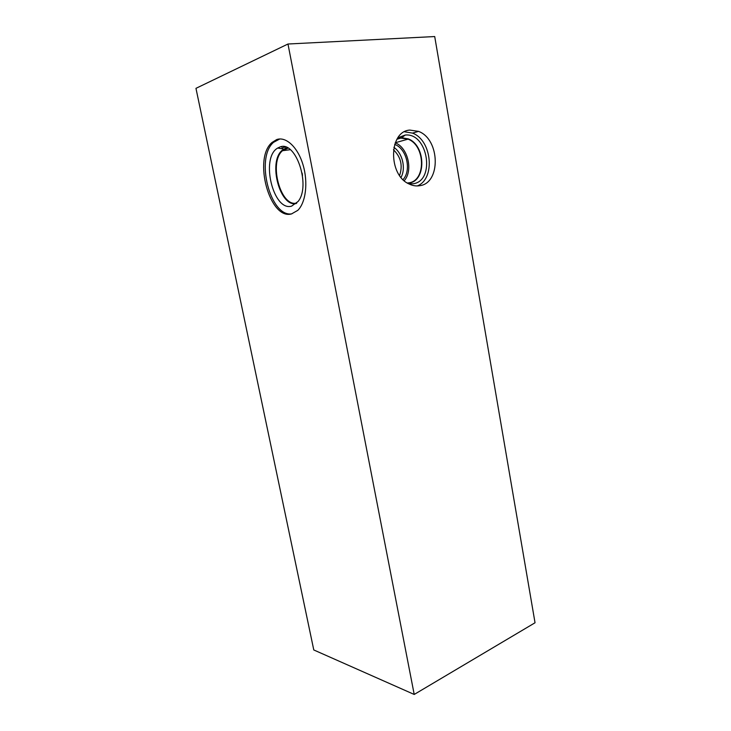 <?xml version="1.0" encoding="UTF-8"?>
<svg xmlns="http://www.w3.org/2000/svg" width="731" height="731" viewBox="0 0 731 731"><rect width="100%" height="100%" fill="white"/><g stroke="black" fill="none" stroke-linecap="round" stroke-linejoin="round"><path stroke-width="1.1" d="M434.707 36.55L535.037 622.766L414.212 694.45L313.782 649.96L195.963 88.341L287.977 44.015L434.707 36.55M410.128 183.956L410.493 182.695M404.49 131.772L412.512 133.115C432.149 140.224 435.53 179.168 417.237 185.93M409.817 130.081L418.552 131.379C440.163 139.246 441.04 183.271 419.695 185.701C416.177 186.295 412.64 185.72 409.095 183.984C388.024 175.056 388.609 131.214 409.817 130.081M397.892 137.766L405.212 135.052C428.01 132.485 435.639 181.096 413.07 183.773L408.812 183.837M409.022 183.033L407.651 183.189L409.022 183.033C426.529 181.114 425.899 145.305 408.227 138.872C425.899 145.314 426.52 181.124 409.022 183.033M397.143 138.917L401.694 137.73L408.227 138.872L400.917 137.812L397.152 138.917M396.951 139.246L400.807 138.095L408.044 139.146C425.524 145.515 426.146 180.941 408.83 182.832L407.331 182.997M395.233 142.81C407.971 147.607 413.335 170.561 404.243 180.703M394.667 144.4L394.932 144.5C406.792 148.896 411.681 170.396 403.046 179.588M393.881 147.342C402.498 153.108 406.07 168.285 401.036 177.395M393.452 149.745C400.89 157.001 402.936 165.581 399.592 175.486M291.888 213.836C270.415 217.683 254.982 158.042 273.549 142.326L279.772 138.981M276.711 139.557C286.031 136.24 297.873 147.315 303.054 164.904C308.318 182.458 305.777 202.651 297.773 210.373L291.495 213.927C269.803 220.241 252.853 158.728 271.932 142.527L276.711 139.557M291.596 206.142C273.22 211.716 260.181 157.759 277.707 148.046L279.863 147.032C295.772 139.977 311.178 185.875 298.074 201.482L291.596 206.142M296.32 203.501C280.11 207.723 267.829 162.291 282.047 150.394L287.384 147.781M296.238 203.51C280.046 207.549 267.884 162.255 282.056 150.394L285.794 148.128M296.795 203.026C280.768 207.677 268.368 162.529 282.486 150.705L287.996 148.11M302.488 175.413L302.122 173.073M285.529 147.041L284.359 147.333M281.691 147.004L281.051 146.73M282.029 148.082L284.77 146.84M414.212 694.45L287.977 44.015M418.552 131.379L412.512 133.115M401.694 137.73L405.212 135.052M408.044 139.146L395.261 142.746M271.932 142.527L273.549 142.326M283.747 149.078L277.707 148.046M282.486 150.705L290.308 149.691"/></g></svg>
